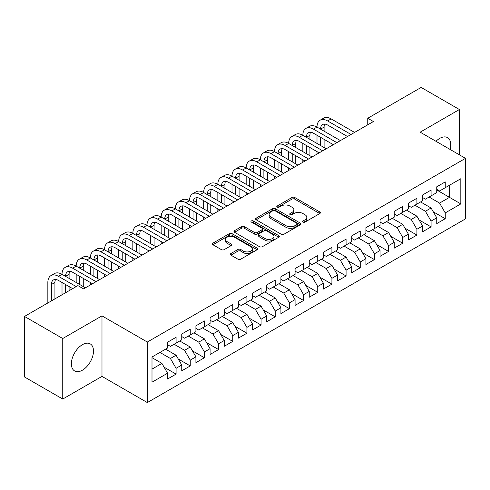 <?xml version="1.0" encoding="UTF-8"?>
<svg xmlns="http://www.w3.org/2000/svg" width="490" height="490" viewBox="0 0 490 490"><rect width="100%" height="100%" fill="white"/><g stroke="black" fill="none" stroke-linecap="round" stroke-linejoin="round"><path stroke-width="0.73" d="M303.053 222.08A1.378 0.796 0 0 0 305 222.08L319.774 213.554A1.966 1.133 0 0 0 320.35 212.746A1.966 1.133 0 0 0 319.774 211.943L294.741 197.495A1.966 1.133 0 0 0 291.96 197.495L277.187 206.027A1.378 0.796 0 0 0 276.783 206.59A1.378 0.796 0 0 0 277.187 207.148A1.378 0.796 0 0 0 279.135 207.148L281.046 206.045A6.29 3.632 0 0 1 289.945 206.045L292.034 207.252A6.29 3.632 0 0 1 293.871 209.818A6.29 3.632 0 0 1 292.034 212.391L290.117 213.493A1.378 0.796 0 0 0 289.719 214.05A1.378 0.796 0 0 0 290.117 214.614A1.378 0.796 0 0 0 292.065 214.614L293.976 213.511A6.29 3.632 0 0 1 302.875 213.511L304.964 214.718A6.29 3.632 0 0 1 306.807 217.284A6.29 3.632 0 0 1 304.964 219.851L303.053 220.959A1.378 0.796 0 0 0 302.649 221.517A1.378 0.796 0 0 0 303.053 222.08L303.053 220.959M82.442 370.177A15.625 9.022 120 0 0 92.647 356.408A15.625 9.022 120 0 0 90.252 343.888A15.625 9.022 120 0 0 82.442 344.66A15.625 9.022 120 0 0 72.232 358.429A15.625 9.022 120 0 0 74.627 370.954A15.625 9.022 120 0 0 82.442 370.177M450.114 149.462A15.625 9.022 120 0 0 447.529 137.617A15.625 9.022 120 0 0 439.72 138.388A15.625 9.022 120 0 0 435.978 141.298M230.919 253.532A1.966 1.133 0 0 0 230.343 254.335A1.966 1.133 0 0 0 230.919 255.137L237.938 259.192A1.966 1.133 0 0 0 240.719 259.192L257.127 249.716A1.966 1.133 0 0 0 257.703 248.914A1.966 1.133 0 0 0 257.127 248.112L232.101 233.663A1.966 1.133 0 0 0 229.32 233.663L212.911 243.138A1.966 1.133 0 0 0 212.335 243.94A1.966 1.133 0 0 0 212.911 244.743L221.394 249.637A1.966 1.133 0 0 0 224.175 249.637L231.194 245.582A1.966 1.133 0 0 0 231.77 244.78A1.966 1.133 0 0 0 231.194 243.977L226.986 241.552A5.261 3.038 0 0 1 225.449 239.402A5.261 3.038 0 0 1 228.695 236.596A5.261 3.038 0 0 1 234.428 237.252L250.905 246.77A5.261 3.038 0 0 1 252.448 248.914A5.261 3.038 0 0 1 249.202 251.719A5.261 3.038 0 0 1 243.469 251.064L240.719 249.477A1.966 1.133 0 0 0 237.938 249.477L230.919 253.532L230.919 255.137M62.751 338.523L62.751 399.05L101.987 376.394L101.987 315.872L62.751 338.523L24.5 316.442L77.91 285.609L83.576 288.88L373.417 121.538L367.751 118.268L367.751 124.809M101.987 315.872L147.325 342.045L465.5 158.344L465.5 218.871L147.325 402.566L147.325 342.045M459.406 154.828L459.406 109.515L420.169 132.171L465.5 158.344M459.406 109.515L421.161 87.434L367.751 118.268M281.187 234.226A1.966 1.133 0 0 0 283.967 234.226L300.376 224.751A1.966 1.133 0 0 0 300.952 223.948A1.966 1.133 0 0 0 300.376 223.146L275.343 208.697A1.966 1.133 0 0 0 272.562 208.697L256.154 218.166A1.966 1.133 0 0 0 255.578 218.969A1.966 1.133 0 0 0 256.154 219.771L281.187 234.226M251.909 222.38A1.378 0.796 0 0 1 253.306 222.57L253.306 220.935L278.749 235.629A1.966 1.133 0 0 1 279.331 236.431A1.966 1.133 0 0 1 278.749 237.234L262.346 246.709A1.966 1.133 0 0 1 259.565 246.709L234.532 232.26L234.532 230.649A1.966 1.133 0 0 0 233.957 231.452A1.966 1.133 0 0 0 234.532 232.26M234.532 230.649L241.558 226.594A1.966 1.133 0 0 1 244.339 226.594L254.488 232.456A1.966 1.133 0 0 0 257.268 232.456L261.923 229.767A1.966 1.133 0 0 0 262.505 228.965A1.966 1.133 0 0 0 261.923 228.162L251.358 222.062A1.378 0.796 0 0 1 250.954 221.498A1.378 0.796 0 0 1 251.805 220.763A1.378 0.796 0 0 1 253.306 220.935M436.743 189.998L449.489 197.36L449.489 185.251L460.827 178.709L445.245 187.707L445.245 181.9L436.743 186.806L436.743 192.613L431.077 195.884L431.077 190.077L422.576 194.983L422.576 200.796L416.91 204.067L416.91 198.26L408.409 203.166L408.409 208.973L402.743 212.244L402.743 206.437L394.242 211.343L394.242 217.15L388.576 220.42L388.576 214.614L380.075 219.52L380.075 225.333L374.409 228.603L374.409 222.797L365.908 227.703L365.908 233.51L360.242 236.78L360.242 230.974L351.747 235.88L351.747 241.686L346.075 244.957L346.075 239.151L337.579 244.057L337.579 249.863L331.914 253.14L331.914 247.334L323.412 252.24L323.412 258.046L317.747 261.317L317.747 255.511L309.245 260.417L309.245 266.223L303.579 269.494L303.579 263.687L295.078 268.594L295.078 274.4L289.412 277.677L289.412 271.87L280.911 276.776L280.911 282.583L275.245 285.854L275.245 280.047L266.744 284.953L266.744 290.76L261.078 294.031L261.078 288.224L252.577 293.13L252.577 298.937L246.911 302.214L246.911 296.407L238.416 301.313L238.416 307.12L232.744 310.391L232.744 304.584L224.249 309.49L224.249 315.297L218.577 318.567L218.577 312.761L210.081 317.667L210.081 323.474L204.416 326.75L204.416 320.938L195.914 325.85L195.914 331.657L190.249 334.927L190.249 329.121L181.747 334.027L181.747 339.833L176.082 343.104L176.082 337.298L167.58 342.204L167.58 348.01L151.998 357.008L151.998 382.2L167.58 373.202L161.914 363.39L151.998 357.663M460.827 178.709L460.827 203.901L445.245 212.899L439.573 203.081L429.093 197.029M433.27 211.796L445.245 218.705L445.245 212.899M445.245 218.705L436.743 223.612L436.743 217.805L431.077 221.076L425.412 211.264L414.926 205.212M419.103 219.973L431.077 226.882L431.077 221.076M431.077 226.882L422.576 231.788L422.576 225.982L416.91 229.259L411.245 219.44L400.759 213.389M404.936 228.15L416.91 235.065L416.91 229.259M416.91 235.065L408.409 239.971L408.409 234.165L402.743 237.436L397.078 227.617L386.592 221.566M390.775 236.333L402.743 243.242L402.743 237.436M402.743 243.242L394.242 248.148L394.242 242.342L388.576 245.613L382.911 235.8L372.425 229.749M376.608 244.51L388.576 251.419L388.576 245.613M388.576 251.419L380.075 256.325L380.075 250.519L374.409 253.796L368.743 243.977L358.257 237.926M362.441 252.687L374.409 259.602L374.409 253.796M374.409 259.602L365.908 264.508L365.908 258.702L360.242 261.972L354.576 252.154L344.096 246.103M348.274 260.87L360.242 267.779L360.242 261.972M360.242 267.779L351.747 272.685L351.747 266.879L346.075 270.149L340.409 260.337L329.929 254.286M334.107 269.047L346.075 275.956L346.075 270.149M346.075 275.956L337.579 280.862L337.579 275.055L331.914 278.326L326.242 268.514L315.762 262.462M319.939 277.224L331.914 284.139L331.914 278.326M331.914 284.139L323.412 289.045L323.412 283.238L317.747 286.509L312.075 276.691L301.595 270.639M305.772 285.407L317.747 292.316L317.747 286.509M317.747 292.316L309.245 297.222L309.245 291.415L303.579 294.686L297.914 284.874L287.428 278.822M291.605 293.584L303.579 300.493L303.579 294.686M303.579 300.493L295.078 305.399L295.078 299.592L289.412 302.863L283.747 293.051L273.261 286.999M277.444 301.76L289.412 308.675L289.412 302.863M289.412 308.675L280.911 313.582L280.911 307.775L275.245 311.046L269.58 301.228L259.094 295.176M263.277 309.943L275.245 316.852L275.245 311.046M275.245 316.852L266.744 321.759L266.744 315.952L261.078 319.223L255.413 309.411L244.927 303.359M249.11 318.12L261.078 325.029L261.078 319.223M261.078 325.029L252.577 329.935L252.577 324.129L246.911 327.4L241.245 317.587L230.766 311.536M234.943 326.297L246.911 333.212L246.911 327.4M246.911 333.212L238.416 338.118L238.416 332.312L232.744 335.583L227.078 325.764L216.598 319.713M220.776 334.48L232.744 341.389L232.744 335.583M232.744 341.389L224.249 346.295L224.249 340.489L218.577 343.76L212.911 333.947L202.431 327.896M206.609 342.657L218.577 349.566L218.577 343.76M218.577 349.566L210.081 354.472L210.081 348.666L204.416 351.936L198.744 342.124L188.264 336.073M192.441 350.834L204.416 357.749L204.416 351.936M204.416 357.749L195.914 362.655L195.914 356.849L190.249 360.119L184.583 350.301L174.097 344.25M178.274 359.017L190.249 365.926L190.249 360.119M190.249 365.926L181.747 370.832L181.747 365.026L176.082 368.296L170.416 358.484L159.93 352.433M164.107 367.194L176.082 374.103L176.082 368.296M176.082 374.103L167.58 379.009L167.58 373.202M167.58 344.74L170.416 346.375L176.082 343.104M151.998 369.117L161.914 363.39M181.747 336.563L184.583 338.198L190.249 334.927M170.416 358.484L176.082 355.213L165.596 349.156M181.747 365.026L176.082 355.213M195.914 328.386L198.744 330.021L204.416 326.75M184.583 350.301L190.249 347.03L179.763 340.979M195.914 356.849L190.249 347.03M210.081 320.203L212.911 321.838L218.577 318.567M198.744 342.124L204.416 338.853L193.93 332.802M210.081 348.666L204.416 338.853M224.249 312.026L227.078 313.661L232.744 310.391M212.911 333.947L218.577 330.677L208.097 324.619M224.249 340.489L218.577 330.677M238.416 303.849L241.245 305.484L246.911 302.214M227.078 325.764L232.744 322.494L222.264 316.442M238.416 332.312L232.744 322.494M252.577 295.666L255.413 297.301L261.078 294.031M241.245 317.587L246.911 314.317L236.431 308.265M252.577 324.129L246.911 314.317M266.744 287.489L269.58 289.125L275.245 285.854M255.413 309.411L261.078 306.14L250.598 300.082M266.744 315.952L261.078 306.14M280.911 279.312L283.747 280.948L289.412 277.677M269.58 301.228L275.245 297.957L264.759 291.905M280.911 307.775L275.245 297.957M295.078 271.129L297.914 272.765L303.579 269.494M283.747 293.051L289.412 289.78L278.926 283.728M295.078 299.592L289.412 289.78M309.245 262.952L312.075 264.588L317.747 261.317M297.914 284.874L303.579 281.603L293.094 275.545M309.245 291.415L303.579 281.603M323.412 254.775L326.242 256.411L331.914 253.14M312.075 276.691L317.747 273.42L307.261 267.368M323.412 283.238L317.747 273.42M337.579 246.593L340.409 248.228L346.075 244.957M326.242 268.514L331.914 265.243L321.428 259.192M337.579 275.055L331.914 265.243M351.747 238.416L354.576 240.051L360.242 236.78M340.409 260.337L346.075 257.066L335.595 251.009M351.747 266.879L346.075 257.066M365.908 230.239L368.743 231.874L374.409 228.603M354.576 252.154L360.242 248.883L349.762 242.832M365.908 258.702L360.242 248.883M380.075 222.056L382.911 223.691L388.576 220.42M368.743 243.977L374.409 240.706L363.929 234.655M380.075 250.519L374.409 240.706M394.242 213.879L397.078 215.514L402.743 212.244M382.911 235.8L388.576 232.53L378.09 226.472M394.242 242.342L388.576 232.53M408.409 205.702L411.245 207.337L416.91 204.067M397.078 227.617L402.743 224.346L392.257 218.295M408.409 234.165L402.743 224.346M422.576 197.519L425.412 199.154L431.077 195.884M411.245 219.44L416.91 216.17L406.424 210.118M422.576 225.982L416.91 216.17M436.743 189.342L439.573 190.978L445.245 187.707M425.412 211.264L431.077 207.993L420.591 201.935M436.743 217.805L431.077 207.993M24.5 316.442L24.5 376.969L62.751 399.05M101.987 376.394L147.325 402.566M439.573 203.081L449.489 197.36L460.827 203.901M303.604 222.276L304.964 221.492A6.29 3.632 0 0 0 306.807 218.92L306.807 217.284M293.871 209.818L293.871 211.453A6.29 3.632 0 0 1 292.034 214.026L290.668 214.81M319.743 213.567L294.741 199.13A1.966 1.133 0 0 0 291.96 199.13L277.738 207.344M300.346 224.763L275.343 210.333A1.966 1.133 0 0 0 272.562 210.333L256.184 219.79M296.897 224.512A1.378 0.796 0 0 0 297.301 223.948A1.378 0.796 0 0 0 296.897 223.385L274.927 210.7A1.378 0.796 0 0 0 272.979 210.7L270.964 211.864A6.29 3.632 0 0 0 269.12 214.436A6.29 3.632 0 0 0 270.964 217.003L285.982 225.676A6.29 3.632 0 0 0 294.882 225.676L296.897 224.512L296.897 226.147A1.378 0.796 0 0 0 297.301 225.584L297.301 223.948M269.12 214.436L269.12 216.072A6.29 3.632 0 0 0 270.964 218.638L270.964 217.003M296.897 226.147L294.882 227.311A6.29 3.632 0 0 1 285.982 227.311L270.964 218.638M234.557 232.272L241.558 228.236L241.558 226.594M262.505 228.965L262.505 230.6A1.966 1.133 0 0 1 261.923 231.403L257.268 234.091A1.966 1.133 0 0 1 254.488 234.091L244.339 228.236A1.966 1.133 0 0 0 241.558 228.236M253.306 222.57L278.724 237.252M265.023 238.538A5.261 3.038 0 0 0 270.756 239.2A5.261 3.038 0 0 0 274.002 236.394A5.261 3.038 0 0 0 272.458 234.245L266.652 230.894A1.966 1.133 0 0 0 263.871 230.894L259.216 233.583A1.966 1.133 0 0 0 258.64 234.385A1.966 1.133 0 0 0 259.216 235.188L265.023 238.538L265.023 240.174A5.261 3.038 0 0 0 270.756 240.835A5.261 3.038 0 0 0 274.002 238.03L274.002 236.394M258.64 234.385L258.64 236.021A1.966 1.133 0 0 0 259.216 236.823L259.216 235.188M265.023 240.174L259.216 236.823M252.448 248.914L252.448 250.549A5.261 3.038 0 0 1 249.202 253.355A5.261 3.038 0 0 1 243.469 252.699L240.719 251.113A1.966 1.133 0 0 0 237.938 251.113L230.943 255.155M225.449 239.402L225.449 241.037A5.261 3.038 0 0 0 226.986 243.187L226.986 241.552M231.17 245.6L226.986 243.187M257.103 249.735L232.101 235.298A1.966 1.133 0 0 0 229.32 235.298L212.936 244.755M47.849 302.961L47.849 282.485A15.025 8.673 60 0 1 50.96 275.607L54.5 273.561A15.025 8.673 60 0 1 62.016 274.302A15.025 8.673 60 0 1 65.127 267.424L68.667 265.384A15.025 8.673 60 0 1 76.177 266.125A15.025 8.673 60 0 1 79.288 259.247L82.835 257.201A15.025 8.673 60 0 1 90.344 257.948A15.025 8.673 60 0 1 93.455 251.07L97.002 249.024A15.025 8.673 60 0 1 104.511 249.765A15.025 8.673 60 0 1 107.622 242.887L111.163 240.847A15.025 8.673 60 0 1 118.678 241.588A15.025 8.673 60 0 1 121.79 234.71L125.33 232.664A15.025 8.673 60 0 1 132.845 233.412A15.025 8.673 60 0 1 135.957 226.533L139.497 224.487A15.025 8.673 60 0 1 147.012 225.229A15.025 8.673 60 0 1 150.124 218.35L153.664 216.311A15.025 8.673 60 0 1 161.179 217.052A15.025 8.673 60 0 1 164.291 210.173L167.831 208.128A15.025 8.673 60 0 1 175.346 208.875A15.025 8.673 60 0 1 178.458 201.996L181.998 199.951A15.025 8.673 60 0 1 189.507 200.692A15.025 8.673 60 0 1 192.625 193.813L196.165 191.774A15.025 8.673 60 0 1 203.675 192.515A15.025 8.673 60 0 1 206.786 185.637L210.333 183.591A15.025 8.673 60 0 1 217.842 184.338A15.025 8.673 60 0 1 220.953 177.46L224.5 175.414A15.025 8.673 60 0 1 232.009 176.155A15.025 8.673 60 0 1 235.12 169.277L238.661 167.237A15.025 8.673 60 0 1 246.176 167.978A15.025 8.673 60 0 1 249.288 161.1L252.828 159.054A15.025 8.673 60 0 1 260.343 159.801A15.025 8.673 60 0 1 263.455 152.923L266.995 150.877A15.025 8.673 60 0 1 274.51 151.618A15.025 8.673 60 0 1 277.622 144.74L281.162 142.7A15.025 8.673 60 0 1 288.677 143.441A15.025 8.673 60 0 1 291.789 136.563L295.329 134.517A15.025 8.673 60 0 1 302.838 135.264A15.025 8.673 60 0 1 305.956 128.386L309.496 126.34A15.025 8.673 60 0 1 317.005 127.088A15.025 8.673 60 0 1 320.117 120.209L323.663 118.163A15.025 8.673 60 0 1 331.173 118.905L354.576 132.416M320.117 120.209A15.025 8.673 60 0 1 327.632 120.95L351.036 134.462M347.496 136.508L327.632 125.042A10.014 5.782 -120 0 0 322.622 124.546A10.014 5.782 -120 0 0 320.552 129.127L324.092 127.088L324.092 131.173M324.717 124.08A10.014 5.782 -120 0 0 324.092 127.088M320.552 137.31L320.552 145.487M324.092 139.356L324.092 147.533M317.005 154.105L317.005 151.624M317.005 143.441L317.005 135.264M305.956 128.386A15.025 8.673 60 0 1 313.465 129.127L317.005 127.088L340.409 140.593M313.465 129.127L336.869 142.639M333.329 144.685L313.465 133.219A10.014 5.782 -120 0 0 308.455 132.723A10.014 5.782 -120 0 0 306.385 137.31L309.925 135.264L309.925 139.356M310.55 132.263A10.014 5.782 -120 0 0 309.925 135.264M306.385 145.487L306.385 153.664M309.925 147.533L309.925 155.71M302.838 162.288L302.838 159.801M302.838 151.618L302.838 143.441M291.789 136.563A15.025 8.673 60 0 1 299.298 137.31L302.838 135.264L326.242 148.776M299.298 137.31L322.702 150.822M319.162 152.862L299.298 141.396A10.014 5.782 -120 0 0 294.294 140.9A10.014 5.782 -120 0 0 292.218 145.487L295.758 143.441L295.758 147.533M296.383 140.44A10.014 5.782 -120 0 0 295.758 143.441M292.218 153.664L292.218 161.847M295.758 155.71L295.758 163.887M288.677 170.465L288.677 167.978M288.677 159.801L288.677 151.624M277.622 144.74A15.025 8.673 60 0 1 285.131 145.487L288.677 143.441L312.075 156.953M285.131 145.487L308.535 158.999M304.994 161.045L285.131 149.579A10.014 5.782 -120 0 0 280.127 149.083A10.014 5.782 -120 0 0 278.05 153.664L281.591 151.624L281.591 155.71M282.222 148.617A10.014 5.782 -120 0 0 281.591 151.624M278.05 161.847L278.05 170.024M281.591 163.887L281.591 172.07M274.51 178.642L274.51 176.155M274.51 167.978L274.51 159.801M263.455 152.923A15.025 8.673 60 0 1 270.97 153.664L274.51 151.618L297.914 165.13M270.97 153.664L294.368 167.176M290.827 169.221L270.97 157.756A10.014 5.782 -120 0 0 265.96 157.259A10.014 5.782 -120 0 0 263.883 161.847L267.424 159.801L267.424 163.887M268.055 156.8A10.014 5.782 -120 0 0 267.424 159.801M263.883 170.024L263.883 178.201M267.424 172.07L267.424 180.246M260.343 186.825L260.343 184.338M260.343 176.155L260.343 167.978M249.288 161.1A15.025 8.673 60 0 1 256.803 161.847L260.343 159.801L283.747 173.313M256.803 161.847L280.2 175.359M276.66 177.398L256.803 165.932A10.014 5.782 -120 0 0 251.793 165.436A10.014 5.782 -120 0 0 249.716 170.024L253.257 167.978L253.257 172.07M253.887 164.977A10.014 5.782 -120 0 0 253.257 167.978M249.716 178.201L249.716 186.384M253.257 180.246L253.257 188.423M246.176 195.002L246.176 192.515M246.176 184.338L246.176 176.155M235.12 169.277A15.025 8.673 60 0 1 242.636 170.024L246.176 167.978L269.58 181.49M242.636 170.024L266.039 183.536M262.493 185.581L242.636 174.115A10.014 5.782 -120 0 0 237.626 173.619A10.014 5.782 -120 0 0 235.549 178.201L239.096 176.161L239.096 180.246M239.72 173.154A10.014 5.782 -120 0 0 239.096 176.161M235.549 186.384L235.549 194.561M239.096 188.423L239.096 196.606M232.009 203.179L232.009 200.692M232.009 192.515L232.009 184.338M220.953 177.46A15.025 8.673 60 0 1 228.469 178.201L232.009 176.155L255.413 189.667M228.469 178.201L251.872 191.713M248.326 193.758L228.469 182.292A10.014 5.782 -120 0 0 223.458 181.796A10.014 5.782 -120 0 0 221.382 186.384L224.928 184.338L224.928 188.423M225.553 181.337A10.014 5.782 -120 0 0 224.928 184.338M221.382 194.561L221.382 202.738M224.928 196.606L224.928 204.783M217.842 211.362L217.842 208.875M217.842 200.692L217.842 192.515M206.786 185.637A15.025 8.673 60 0 1 214.302 186.384L217.842 184.338L241.245 197.85M214.302 186.384L237.705 199.896M234.165 201.935L214.302 190.469A10.014 5.782 -120 0 0 209.291 189.973A10.014 5.782 -120 0 0 207.221 194.561L210.761 192.515L210.761 196.606M211.386 189.514A10.014 5.782 -120 0 0 210.761 192.515M207.221 202.738L207.221 210.921M210.761 204.783L210.761 212.96M203.675 219.538L203.675 217.052M203.675 208.875L203.675 200.692M192.625 193.813A15.025 8.673 60 0 1 200.134 194.561L203.675 192.515L227.078 206.027M200.134 194.561L223.538 208.072M219.998 210.118L200.134 198.652A10.014 5.782 -120 0 0 195.124 198.156A10.014 5.782 -120 0 0 193.054 202.738L196.594 200.698L196.594 204.783M197.219 197.691A10.014 5.782 -120 0 0 196.594 200.698M193.054 210.921L193.054 219.097M196.594 212.96L196.594 221.143M189.507 227.715L189.507 225.229M189.507 217.052L189.507 208.875M178.458 201.996A15.025 8.673 60 0 1 185.967 202.738L189.507 200.692L212.911 214.204M185.967 202.738L209.371 216.249M205.831 218.295L185.967 206.829A10.014 5.782 -120 0 0 180.963 206.333A10.014 5.782 -120 0 0 178.887 210.921L182.427 208.875L182.427 212.96M183.052 205.874A10.014 5.782 -120 0 0 182.427 208.875M178.887 219.097L178.887 227.274M182.427 221.143L182.427 229.32M175.346 235.898L175.346 233.412M175.346 225.229L175.346 217.052M164.291 210.173A15.025 8.673 60 0 1 171.8 210.921L175.346 208.875L198.744 222.387M171.8 210.921L195.204 224.432M191.664 226.472L171.8 215.006A10.014 5.782 -120 0 0 166.796 214.51A10.014 5.782 -120 0 0 164.72 219.097L168.26 217.052L168.26 221.143M168.891 214.05A10.014 5.782 -120 0 0 168.26 217.052M164.72 227.274L164.72 235.457M168.26 229.32L168.26 237.497M161.179 244.075L161.179 241.588M161.179 233.412L161.179 225.229M150.124 218.35A15.025 8.673 60 0 1 157.633 219.097L161.179 217.052L184.583 230.563M157.633 219.097L181.037 232.609M177.496 234.655L157.633 223.189A10.014 5.782 -120 0 0 152.629 222.693A10.014 5.782 -120 0 0 150.553 227.274L154.093 225.229L154.093 229.32M154.724 222.227A10.014 5.782 -120 0 0 154.093 225.229M150.553 235.457L150.553 243.634M154.093 237.497L154.093 245.68M147.012 252.252L147.012 249.765M147.012 241.588L147.012 233.412M135.957 226.533A15.025 8.673 60 0 1 143.472 227.274L147.012 225.229L170.416 238.74M143.472 227.274L166.87 240.786M163.329 242.832L143.472 231.366A10.014 5.782 -120 0 0 138.462 230.87A10.014 5.782 -120 0 0 136.385 235.457L139.926 233.412L139.926 237.497M140.556 230.41A10.014 5.782 -120 0 0 139.926 233.412M136.385 243.634L136.385 251.811M139.926 245.68L139.926 253.857M132.845 260.435L132.845 257.948M132.845 249.765L132.845 241.588M121.79 234.71A15.025 8.673 60 0 1 129.305 235.457L132.845 233.412L156.249 246.923M129.305 235.457L152.709 248.969M149.162 251.009L129.305 239.543A10.014 5.782 -120 0 0 124.295 239.047A10.014 5.782 -120 0 0 122.218 243.634L125.758 241.588L125.758 245.68M126.389 238.587A10.014 5.782 -120 0 0 125.758 241.588M122.218 251.811L122.218 259.994M125.758 253.857L125.758 262.034M118.678 268.612L118.678 266.125M118.678 257.948L118.678 249.765M107.622 242.887A15.025 8.673 60 0 1 115.138 243.634L118.678 241.588L142.082 255.1M115.138 243.634L138.541 257.146M134.995 259.192L115.138 247.726A10.014 5.782 -120 0 0 110.128 247.23A10.014 5.782 -120 0 0 108.051 251.811L111.597 249.765L111.597 253.857M112.222 246.764A10.014 5.782 -120 0 0 111.597 249.765M108.051 259.994L108.051 268.171M111.597 262.034L111.597 270.217M104.511 276.789L104.511 274.302M104.511 266.125L104.511 257.948M93.455 251.07A15.025 8.673 60 0 1 100.971 251.811L104.511 249.765L127.915 263.277M100.971 251.811L124.374 265.323M120.834 267.368L100.971 255.903A10.014 5.782 -120 0 0 95.96 255.406A10.014 5.782 -120 0 0 93.884 259.994L97.43 257.948L97.43 262.034M98.055 254.947A10.014 5.782 -120 0 0 97.43 257.948M93.884 268.171L93.884 276.348M97.43 270.217L97.43 278.394M90.344 284.972L90.344 282.485M90.344 274.302L90.344 266.125M79.288 259.247A15.025 8.673 60 0 1 86.803 259.994L90.344 257.948L113.747 271.46M86.803 259.994L110.207 273.506M106.667 275.545L86.803 264.079A10.014 5.782 -120 0 0 81.793 263.583A10.014 5.782 -120 0 0 79.723 268.171L83.263 266.125L83.263 270.217M83.888 263.124A10.014 5.782 -120 0 0 83.263 266.125M79.723 276.348L79.723 284.531M83.263 278.394L83.263 286.57M76.177 282.485L76.177 274.302M65.127 267.424A15.025 8.673 60 0 1 72.636 268.171L76.177 266.125L99.58 279.637M72.636 268.171L96.04 281.683M92.5 283.728L72.636 272.262A10.014 5.782 -120 0 0 67.626 271.766A10.014 5.782 -120 0 0 65.556 276.348L69.096 274.302L69.096 278.394M69.721 271.301A10.014 5.782 -120 0 0 69.096 274.302M65.556 284.531L65.556 292.738M69.096 286.57L69.096 290.693M62.016 294.784L62.016 282.485M50.96 275.607A15.025 8.673 60 0 1 58.469 276.348L62.016 274.302L85.413 287.814M58.469 276.348L76.207 286.589M72.667 288.635L58.469 280.439A10.014 5.782 -120 0 0 53.465 279.943A10.014 5.782 -120 0 0 51.389 284.531L51.389 300.921M55.554 279.484A10.014 5.782 -120 0 0 54.929 282.485L54.929 298.875M304.964 221.492L304.964 219.851M290.117 214.614L290.117 213.493M292.034 214.026L292.034 212.391M277.187 207.148L277.187 206.027M291.96 199.13L291.96 197.495M294.741 199.13L294.741 197.495M319.774 213.554L319.774 211.943M256.154 219.771L256.154 218.166M272.562 210.333L272.562 208.697M275.343 210.333L275.343 208.697M300.376 224.751L300.376 223.146M285.982 227.311L285.982 225.676M294.882 227.311L294.882 225.676M244.339 228.236L244.339 226.594M254.488 234.091L254.488 232.456M257.268 234.091L257.268 232.456M261.923 231.403L261.923 229.767M278.749 237.234L278.749 235.629M237.938 251.113L237.938 249.477M240.719 251.113L240.719 249.477M243.469 252.699L243.469 251.064M231.194 245.582L231.194 243.977M212.911 244.743L212.911 243.138M229.32 235.298L229.32 233.663M232.101 235.298L232.101 233.663M257.127 249.716L257.127 248.112M331.173 118.905L327.632 120.95M54.929 282.485L51.389 284.531"/></g></svg>
